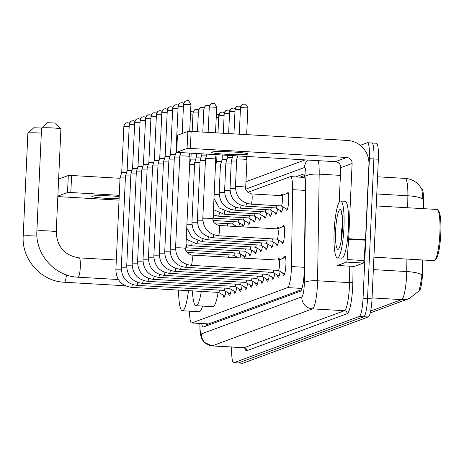 <?xml version="1.0" encoding="UTF-8"?>
<svg xmlns="http://www.w3.org/2000/svg" width="464" height="464" viewBox="0 0 464 464"><rect width="100%" height="100%" fill="white"/><g stroke="black" fill="none" stroke-linecap="round" stroke-linejoin="round"><path stroke-width="0.7" d="M286.74 193.505A9.118 1.537 93.3 0 1 287.686 192.009A9.118 1.537 93.3 0 1 288.724 200.529A9.118 1.537 93.3 0 1 286.63 210.209A9.118 1.537 93.3 0 1 285.865 208.614M281.312 195.506A9.118 1.537 93.3 0 1 282.257 194.01A9.118 1.537 93.3 0 1 282.93 195.176M282.564 226.745A9.118 1.537 93.3 0 1 283.504 225.255A9.118 1.537 93.3 0 1 284.548 233.775A9.118 1.537 93.3 0 1 282.454 243.455A9.118 1.537 93.3 0 1 281.689 241.86M277.136 228.746A9.118 1.537 93.3 0 1 278.075 227.256A9.118 1.537 93.3 0 1 278.748 228.416M283.62 258.071A9.698 1.636 93.3 0 1 284.792 255.913A9.698 1.636 93.3 0 1 285.899 264.979A9.698 1.636 93.3 0 1 283.672 275.274A9.698 1.636 93.3 0 1 282.762 272.994M278.197 260.072A9.698 1.636 93.3 0 1 279.363 257.914A9.698 1.636 93.3 0 1 280.169 259.585M423.464 208.667L423.58 200.883A15.382 2.593 -86.7 0 0 421.782 189.155M418.934 291.166L419.079 291.114A15.382 2.593 -86.7 0 0 422.501 272.165L422.687 259.979M189.556 311.17A17.093 2.877 -86.7 0 0 191.609 322.973L208.678 323.918L301.542 289.675M191.609 322.973A17.093 2.877 -86.7 0 0 191.818 322.944L287.639 287.61A17.093 2.877 -86.7 0 0 291.444 266.556L292.61 189.66A17.093 2.877 -86.7 0 0 290.563 176.622A17.093 2.877 -86.7 0 0 290.354 176.656L247.828 192.34M234.065 224.907A9.118 1.537 93.3 0 1 233.839 226.374M239.494 222.906A9.118 1.537 93.3 0 1 238.745 226.658M244.922 220.905A9.118 1.537 93.3 0 1 243.206 226.223A9.118 1.537 93.3 0 1 242.44 224.628M250.345 218.904A9.118 1.537 93.3 0 1 248.634 224.222A9.118 1.537 93.3 0 1 247.869 222.627M255.774 216.903A9.118 1.537 93.3 0 1 254.063 222.221A9.118 1.537 93.3 0 1 253.298 220.626M261.203 214.902A9.118 1.537 93.3 0 1 259.492 220.22A9.118 1.537 93.3 0 1 258.726 218.625M266.632 212.901A9.118 1.537 93.3 0 1 264.921 218.213A9.118 1.537 93.3 0 1 264.155 216.624M272.061 210.9A9.118 1.537 93.3 0 1 270.35 216.212A9.118 1.537 93.3 0 1 269.584 214.623M277.489 208.893A9.118 1.537 93.3 0 1 275.778 214.211A9.118 1.537 93.3 0 1 275.013 212.622M282.918 206.892A9.118 1.537 93.3 0 1 281.201 212.21A9.118 1.537 93.3 0 1 280.442 210.621M235.312 256.151A9.118 1.537 93.3 0 1 235.091 257.619M240.741 254.144A9.118 1.537 93.3 0 1 239.992 257.897M246.169 252.143A9.118 1.537 93.3 0 1 244.458 257.462A9.118 1.537 93.3 0 1 243.693 255.873M251.598 250.142A9.118 1.537 93.3 0 1 249.887 255.461A9.118 1.537 93.3 0 1 249.122 253.872M257.027 248.141A9.118 1.537 93.3 0 1 255.316 253.46A9.118 1.537 93.3 0 1 254.55 251.865M262.456 246.14A9.118 1.537 93.3 0 1 260.739 251.459A9.118 1.537 93.3 0 1 259.979 249.864M267.885 244.139A9.118 1.537 93.3 0 1 266.168 249.458A9.118 1.537 93.3 0 1 265.402 247.863M273.308 242.138A9.118 1.537 93.3 0 1 271.597 247.457A9.118 1.537 93.3 0 1 270.831 245.862M278.736 240.137A9.118 1.537 93.3 0 1 277.025 245.456A9.118 1.537 93.3 0 1 276.26 243.861M225.806 291.45A9.698 1.636 93.3 0 1 223.961 297.291A9.698 1.636 93.3 0 1 223.051 295.011M231.234 289.449A9.698 1.636 93.3 0 1 229.39 295.29A9.698 1.636 93.3 0 1 228.479 293.01M236.663 287.448A9.698 1.636 93.3 0 1 234.819 293.289A9.698 1.636 93.3 0 1 233.908 291.009M242.092 285.447A9.698 1.636 93.3 0 1 240.248 291.288A9.698 1.636 93.3 0 1 239.337 289.008M247.521 283.446A9.698 1.636 93.3 0 1 245.671 289.287A9.698 1.636 93.3 0 1 244.76 287.007M252.95 281.445A9.698 1.636 93.3 0 1 251.099 287.286A9.698 1.636 93.3 0 1 250.189 285.006M258.378 279.444A9.698 1.636 93.3 0 1 256.528 285.279A9.698 1.636 93.3 0 1 255.618 283.005M263.801 277.437A9.698 1.636 93.3 0 1 261.957 283.278A9.698 1.636 93.3 0 1 261.046 281.004M269.23 275.436A9.698 1.636 93.3 0 1 267.386 281.277A9.698 1.636 93.3 0 1 266.475 279.003M274.659 273.435A9.698 1.636 93.3 0 1 272.815 279.276A9.698 1.636 93.3 0 1 271.904 276.996M280.088 271.434A9.698 1.636 93.3 0 1 278.243 277.275A9.698 1.636 93.3 0 1 277.333 274.995M370.649 311.048L401.65 299.616A19.94 19.604 -110.2 0 0 409.451 298.456L419.207 290.777L421.793 277.06L421.759 274.752A19.94 4.82 -179.1 0 0 406.725 271.544L406.911 259.069M360.255 145.336L367.227 142.761A17.093 2.877 93.3 0 1 367.436 142.732A17.093 2.877 93.3 0 1 369.39 158.711L363.051 298.346L367.534 298.607A17.093 2.877 93.3 0 1 363.822 316.721L238.409 362.964A17.093 2.877 93.3 0 1 238.194 362.999A17.093 2.877 93.3 0 0 238.409 362.964L363.822 316.721A17.093 2.877 93.3 0 0 367.534 298.607L373.874 158.966L367.534 298.607L372.018 298.868A17.093 2.877 93.3 0 1 368.306 316.976L242.892 363.225A17.093 2.877 93.3 0 1 242.678 363.26L233.711 362.738A17.093 2.877 93.3 0 1 231.745 347.049M371.71 143.022A17.093 2.877 93.3 0 1 371.925 142.987A17.093 2.877 93.3 0 1 373.874 158.966A17.093 2.877 93.3 0 0 371.925 142.987L376.408 143.248A17.093 2.877 93.3 0 1 378.363 159.227L372.018 298.868M407.688 207.756L407.868 195.773A19.94 4.82 -179.1 0 1 422.878 198.963L421.851 189.283L419.792 186.07L417.31 183.425C413.824 180.38 409.77 178.704 405.147 178.391L377.563 176.796M201.689 323.559A17.093 2.877 -86.7 0 0 203.209 327.027A17.093 2.877 -86.7 0 0 203.423 326.992L300.423 291.23A17.093 2.877 -86.7 0 0 304.222 270.176L305.48 187.108A17.093 2.877 -86.7 0 0 303.439 174.07A17.093 2.877 -86.7 0 0 303.224 174.104L295.597 176.917M206.631 325.809A17.093 2.877 93.3 0 1 206.173 323.82M363.051 298.346A17.093 2.877 93.3 0 1 359.339 316.46L233.926 362.703A17.093 2.877 93.3 0 1 233.711 362.738M300.08 177.173L304.5 175.543M119.202 196.487A18.229 1.317 -177.4 0 0 92.162 196.179A18.229 1.317 -177.4 0 0 91.889 196.388A18.229 1.317 -177.4 0 0 119.097 198.766M68.301 175.508L71.595 175.491L70.818 192.519L67.529 192.537L68.301 175.508L58.632 179.075M120.025 178.292L71.595 175.491M67.529 192.537L57.855 196.104M57.838 196.574L119.033 200.152M70.818 192.519L119.254 195.321M33.826 127.757L41.638 128.023M41.325 133.133A9.686 0.702 -177.4 0 0 28.02 133.058A9.686 0.702 -177.4 0 0 27.904 133.116A9.686 0.702 -177.4 0 0 27.875 133.168L23.2 236.135A9.686 0.702 2.6 0 1 23.345 236.025A9.686 0.702 2.6 0 1 36.934 236.124M188.465 290.661A31.332 5.278 93.3 0 1 182.346 310.752A31.332 5.278 93.3 0 1 178.582 290.093M202.559 306.083A31.332 5.278 93.3 0 1 199.166 311.721L182.346 310.752M47.502 122.716L55.46 123.047L60.883 128.951A9.686 0.702 -177.4 0 0 51.73 127.89A9.686 0.702 -177.4 0 0 41.696 128.012A9.686 0.702 -177.4 0 0 41.58 128.076A9.686 0.702 -177.4 0 0 41.551 128.122L36.876 231.095A9.686 0.702 2.6 0 1 37.021 230.979A9.686 0.702 2.6 0 1 47.403 230.875A9.686 0.702 2.6 0 1 56.225 231.971L60.906 129.004A9.686 0.702 -177.4 0 0 60.883 128.951M201.318 291.404A31.332 5.278 93.3 0 1 196.023 305.706A31.332 5.278 93.3 0 1 192.409 290.887M218.138 292.378A31.332 5.278 93.3 0 1 212.843 306.681L196.023 305.706M218.544 292.384A5.127 0.864 -86.7 0 0 218.619 292.407A5.127 0.864 -86.7 0 0 219.472 290.139M121.313 269.886A5.127 0.371 2.6 0 0 116.006 269.932A5.127 0.371 2.6 0 0 115.936 269.949A5.127 0.371 2.6 0 0 115.861 270.007L120.037 178.106A5.127 0.371 2.6 0 1 120.037 178.101A5.127 0.371 2.6 0 1 120.112 178.048A5.127 0.371 2.6 0 1 125.379 177.979M123.865 126.341L121.719 172.492L126.556 172.463M223.973 290.383A5.127 0.864 -86.7 0 0 224.048 290.4A5.127 0.864 -86.7 0 0 224.901 288.138M126.742 267.885A5.127 0.371 2.6 0 0 121.435 267.931A5.127 0.371 2.6 0 0 121.365 267.948A5.127 0.371 2.6 0 0 121.29 268.006L125.466 176.105A5.127 0.371 2.6 0 1 125.466 176.1A5.127 0.371 2.6 0 1 125.541 176.047A5.127 0.371 2.6 0 1 130.807 175.978M129.294 124.34L127.142 170.491L131.985 170.462M229.402 288.376A5.127 0.864 -86.7 0 0 229.477 288.399A5.127 0.864 -86.7 0 0 230.33 286.137M132.17 265.884A5.127 0.371 2.6 0 0 126.858 265.924A5.127 0.371 2.6 0 0 126.794 265.947A5.127 0.371 2.6 0 0 126.718 266.005L130.894 174.104A5.127 0.371 2.6 0 1 130.894 174.099A5.127 0.371 2.6 0 1 130.97 174.046A5.127 0.371 2.6 0 1 136.236 173.977M134.722 122.334L132.571 168.49L137.414 168.461M234.83 286.375A5.127 0.864 -86.7 0 0 234.9 286.398A5.127 0.864 -86.7 0 0 235.758 284.136M137.593 263.883A5.127 0.371 2.6 0 0 132.286 263.923A5.127 0.371 2.6 0 0 132.223 263.946A5.127 0.371 2.6 0 0 132.147 264.004L136.317 172.103A5.127 0.371 2.6 0 1 136.323 172.098A5.127 0.371 2.6 0 1 136.399 172.045A5.127 0.371 2.6 0 1 141.665 171.976M140.151 120.333L137.999 166.489L142.837 166.46M240.259 284.374A5.127 0.864 -86.7 0 0 240.329 284.397A5.127 0.864 -86.7 0 0 241.187 282.135M143.022 261.882A5.127 0.371 2.6 0 0 137.715 261.922A5.127 0.371 2.6 0 0 137.651 261.945A5.127 0.371 2.6 0 0 137.576 262.003L141.746 170.102A5.127 0.371 2.6 0 1 141.746 170.097A5.127 0.371 2.6 0 1 141.822 170.044A5.127 0.371 2.6 0 1 147.094 169.975M145.58 118.332L143.428 164.488L148.265 164.453M245.688 282.373A5.127 0.864 -86.7 0 0 245.758 282.396A5.127 0.864 -86.7 0 0 246.616 280.128M148.451 259.881A5.127 0.371 2.6 0 0 143.144 259.921A5.127 0.371 2.6 0 0 143.08 259.944A5.127 0.371 2.6 0 0 143.005 260.002L147.175 168.101A5.127 0.371 2.6 0 1 147.175 168.096A5.127 0.371 2.6 0 1 147.25 168.043A5.127 0.371 2.6 0 1 152.517 167.974M151.003 116.331L148.857 162.487L153.694 162.452M251.117 280.372A5.127 0.864 -86.7 0 0 251.186 280.395A5.127 0.864 -86.7 0 0 252.039 278.127M153.88 257.88A5.127 0.371 2.6 0 0 148.573 257.92A5.127 0.371 2.6 0 0 148.509 257.938A5.127 0.371 2.6 0 0 148.434 258.001L152.604 166.1A5.127 0.371 2.6 0 1 152.604 166.095A5.127 0.371 2.6 0 1 152.679 166.042A5.127 0.371 2.6 0 1 157.946 165.973M156.432 114.33L154.286 160.486L159.123 160.451M256.54 278.371A5.127 0.864 -86.7 0 0 256.615 278.394A5.127 0.864 -86.7 0 0 257.468 276.126M159.309 255.873A5.127 0.371 2.6 0 0 154.002 255.919A5.127 0.371 2.6 0 0 153.938 255.937A5.127 0.371 2.6 0 0 153.857 256L158.033 164.099A5.127 0.371 2.6 0 1 158.033 164.094A5.127 0.371 2.6 0 1 158.108 164.041A5.127 0.371 2.6 0 1 163.374 163.972M161.861 112.329L159.715 158.485L164.552 158.45M261.969 276.37A5.127 0.864 -86.7 0 0 262.044 276.393A5.127 0.864 -86.7 0 0 262.897 274.125M174.696 271.295A5.127 0.864 -86.7 0 0 174.812 271.347C164.969 269.793 159.796 264.004 159.285 253.999L163.461 162.098A5.127 0.371 2.6 0 1 163.461 162.093A5.127 0.371 2.6 0 1 163.537 162.035A5.127 0.371 2.6 0 1 168.803 161.971M167.289 110.328L165.143 156.484L169.981 156.449M267.397 274.369A5.127 0.864 -86.7 0 0 267.473 274.392A5.127 0.864 -86.7 0 0 268.325 272.124M170.166 251.871A5.127 0.371 2.6 0 0 164.859 251.917A5.127 0.371 2.6 0 0 164.79 251.935A5.127 0.371 2.6 0 0 164.714 251.993L168.89 160.097A5.127 0.371 2.6 0 1 168.89 160.086A5.127 0.371 2.6 0 1 168.966 160.034A5.127 0.371 2.6 0 1 174.232 159.97M172.718 108.327L170.566 154.483L175.409 154.448M272.826 272.368A5.127 0.864 -86.7 0 0 272.902 272.391A5.127 0.864 -86.7 0 0 273.754 270.123M175.595 249.87A5.127 0.371 2.6 0 0 170.288 249.916A5.127 0.371 2.6 0 0 170.218 249.934A5.127 0.371 2.6 0 0 170.143 249.992L174.319 158.091A5.127 0.371 2.6 0 1 174.319 158.085A5.127 0.371 2.6 0 1 174.394 158.033A5.127 0.371 2.6 0 1 179.661 157.963M178.147 106.326L175.995 152.476L176.674 152.36M278.255 270.367A5.127 0.864 -86.7 0 0 278.33 270.39A5.127 0.864 -86.7 0 0 279.508 264.944A5.127 0.864 -86.7 0 0 278.922 260.147A5.127 0.864 -86.7 0 0 278.847 260.165M185.815 248.455A5.127 0.371 2.6 0 0 181.302 247.886A5.127 0.371 2.6 0 0 175.711 247.915A5.127 0.371 2.6 0 0 175.647 247.933A5.127 0.371 2.6 0 0 175.572 247.991L179.742 156.09A5.127 0.371 2.6 0 1 179.748 156.084A5.127 0.371 2.6 0 1 179.823 156.032A5.127 0.371 2.6 0 1 185.751 155.997A5.127 0.371 2.6 0 1 189.991 156.548A5.127 0.371 2.6 0 1 189.991 156.559L185.815 248.455C185.124 251.163 187.085 253.379 191.684 255.107A5.127 0.864 -86.7 0 1 192.27 259.898A5.127 0.864 -86.7 0 1 191.214 265.304A5.127 0.864 -86.7 0 1 191.093 265.344A5.127 0.864 -86.7 0 1 190.977 265.286M228.155 257.137A5.127 0.864 -86.7 0 0 228.224 257.16A5.127 0.864 -86.7 0 0 229.077 254.893M233.578 255.136A5.127 0.864 -86.7 0 0 233.653 255.159A5.127 0.864 -86.7 0 0 234.506 252.892M239.006 253.135A5.127 0.864 -86.7 0 0 239.082 253.158A5.127 0.864 -86.7 0 0 239.934 250.891M244.435 251.134A5.127 0.864 -86.7 0 0 244.511 251.157A5.127 0.864 -86.7 0 0 245.363 248.89M249.864 249.133A5.127 0.864 -86.7 0 0 249.939 249.156A5.127 0.864 -86.7 0 0 250.792 246.889M255.293 247.132A5.127 0.864 -86.7 0 0 255.368 247.155A5.127 0.864 -86.7 0 0 256.221 244.888M189.782 161.066L190.315 161.101M260.722 245.131A5.127 0.864 -86.7 0 0 260.791 245.149A5.127 0.864 -86.7 0 0 261.65 242.887M189.625 164.621A5.127 0.371 2.6 0 1 194.567 164.616M191.168 153.335L190.907 159.129L195.744 159.1M266.15 243.124A5.127 0.864 -86.7 0 0 266.22 243.148A5.127 0.864 -86.7 0 0 267.078 240.886M197.391 222.279A5.127 0.371 2.6 0 0 192.084 222.32A5.127 0.371 2.6 0 0 192.021 222.343A5.127 0.371 2.6 0 0 191.945 222.401L194.654 162.742A5.127 0.371 2.6 0 1 194.654 162.736A5.127 0.371 2.6 0 1 194.729 162.684A5.127 0.371 2.6 0 1 199.996 162.615M196.492 153.642L196.336 157.128L201.173 157.093M271.579 241.123A5.127 0.864 -86.7 0 0 271.649 241.147A5.127 0.864 -86.7 0 0 272.501 238.885M202.82 220.278A5.127 0.371 2.6 0 0 197.513 220.319A5.127 0.371 2.6 0 0 197.449 220.342A5.127 0.371 2.6 0 0 197.374 220.4L200.083 160.741A5.127 0.371 2.6 0 1 200.083 160.735A5.127 0.371 2.6 0 1 200.158 160.683A5.127 0.371 2.6 0 1 205.424 160.614M201.817 153.955L201.765 155.127L206.602 155.092M277.002 239.122A5.127 0.864 -86.7 0 0 277.078 239.146A5.127 0.864 -86.7 0 0 278.255 233.705A5.127 0.864 -86.7 0 0 277.669 228.909A5.127 0.864 -86.7 0 0 277.594 228.926M213.046 218.863A5.127 0.371 2.6 0 0 208.533 218.289A5.127 0.371 2.6 0 0 202.942 218.318A5.127 0.371 2.6 0 0 202.878 218.341A5.127 0.371 2.6 0 0 202.803 218.399L205.511 158.74A5.127 0.371 2.6 0 1 205.511 158.734A5.127 0.371 2.6 0 1 205.587 158.682A5.127 0.371 2.6 0 1 211.514 158.647A5.127 0.371 2.6 0 1 215.754 159.198A5.127 0.371 2.6 0 1 215.754 159.204L213.046 218.863C212.355 221.566 214.31 223.787 218.915 225.51A5.127 0.864 -86.7 0 1 219.501 230.306A5.127 0.864 -86.7 0 1 218.445 235.712A5.127 0.864 -86.7 0 1 218.324 235.753A5.127 0.864 -86.7 0 1 218.208 235.695M211.694 152.099A18.229 1.317 -177.4 0 0 211.422 152.308A18.229 1.317 -177.4 0 0 228.033 154.379A18.229 1.317 -177.4 0 0 247.573 154.176A18.229 1.317 -177.4 0 0 247.846 153.961A18.229 1.317 -177.4 0 0 231.24 151.896A18.229 1.317 -177.4 0 0 211.694 152.099M346.556 262.09A2.848 0.481 -86.7 0 0 347.147 259.567L348.673 239.227A2.848 0.481 -86.7 0 0 348.702 238.734L365.522 239.702A2.848 0.481 93.3 0 1 365.493 240.201L363.967 260.542A2.848 0.481 93.3 0 1 363.376 263.065L346.556 262.09L337.398 265.472L354.212 266.44A2.848 0.481 93.3 0 1 354.177 266.446A2.848 0.481 93.3 0 1 354.142 266.44M363.376 263.065L354.212 266.44M365.522 239.702L368.938 164.459A22.788 22.4 69.8 0 0 347.542 140.459L191.127 131.411L190.356 148.439L346.77 157.487A5.696 5.603 -110.2 0 1 352.118 163.485L348.702 238.734M177.445 135.331L176.633 152.325L335.402 161.675A5.696 5.603 -110.2 0 1 340.756 167.678L339.184 202.229M190.356 148.439L187.062 148.463L187.839 131.434L177.451 135.262M187.839 131.434L191.127 131.411M187.062 148.463L176.68 152.291M337.102 257.833L337.021 263.303A2.848 0.481 -86.7 0 0 337.363 265.478A2.848 0.481 -86.7 0 0 337.398 265.472M376.24 205.935L436.943 209.444A25.636 4.321 93.3 0 1 437.662 209.867L438.683 211.05A24.499 4.13 93.3 0 1 440.8 233.549A24.499 4.13 93.3 0 1 435.899 259.243L434.745 260.298A25.636 4.321 93.3 0 1 433.985 260.635L373.914 257.16M437.662 209.867A25.636 4.321 93.3 0 1 439.872 233.415A25.636 4.321 93.3 0 1 434.745 260.298M343.94 227.656A28.484 4.797 93.3 0 1 337.392 257.903A28.484 4.797 93.3 0 1 334.138 231.269A28.484 4.797 93.3 0 1 340.68 201.028A28.484 4.797 93.3 0 1 343.94 227.656M340.68 201.028L345.17 201.283A28.484 4.797 93.3 0 1 348.423 227.917A28.484 4.797 93.3 0 1 341.881 258.164L337.392 257.903M341.829 212.854L340.994 214.623L341.974 213.655M342.583 223.213L341.55 230.695L341.255 240.3M335.611 230.73A19.94 3.358 93.3 0 1 340.744 209.885A19.94 3.358 93.3 0 1 342.467 228.201A19.94 3.358 93.3 0 1 338.476 249.11A19.94 3.358 93.3 0 1 335.611 230.73M341.875 213.092L340.994 214.623M226.902 225.898A5.127 0.864 -86.7 0 0 226.977 225.922A5.127 0.864 -86.7 0 0 227.83 223.654M232.331 223.897A5.127 0.864 -86.7 0 0 232.4 223.921A5.127 0.864 -86.7 0 0 233.259 221.653M237.759 221.896A5.127 0.864 -86.7 0 0 237.829 221.92A5.127 0.864 -86.7 0 0 238.687 219.652M243.188 219.89A5.127 0.864 -86.7 0 0 243.258 219.913A5.127 0.864 -86.7 0 0 244.116 217.651M248.617 217.889A5.127 0.864 -86.7 0 0 248.687 217.912A5.127 0.864 -86.7 0 0 249.539 215.65M254.04 215.888A5.127 0.864 -86.7 0 0 254.115 215.911A5.127 0.864 -86.7 0 0 254.968 213.649M215.557 163.543L216.091 163.577M259.469 213.887A5.127 0.864 -86.7 0 0 259.544 213.91A5.127 0.864 -86.7 0 0 260.397 211.642M215.395 167.098A5.127 0.371 2.6 0 1 220.342 167.092M216.99 154.831L216.682 161.605L221.519 161.576M264.898 211.886A5.127 0.864 -86.7 0 0 264.973 211.909A5.127 0.864 -86.7 0 0 265.826 209.641M224.622 192.682A5.127 0.371 2.6 0 0 219.315 192.728A5.127 0.371 2.6 0 0 219.252 192.746A5.127 0.371 2.6 0 0 219.176 192.804L220.429 165.219A5.127 0.371 2.6 0 1 220.429 165.213A5.127 0.371 2.6 0 1 220.504 165.161A5.127 0.371 2.6 0 1 225.771 165.091M222.308 155.138L222.111 159.604L226.948 159.575M270.326 209.885A5.127 0.864 -86.7 0 0 270.402 209.908A5.127 0.864 -86.7 0 0 271.254 207.64M230.051 190.681A5.127 0.371 2.6 0 0 224.744 190.727A5.127 0.371 2.6 0 0 224.68 190.745A5.127 0.371 2.6 0 0 224.605 190.803L225.858 163.218A5.127 0.371 2.6 0 1 225.858 163.212A5.127 0.371 2.6 0 1 225.933 163.16A5.127 0.371 2.6 0 1 231.2 163.09M227.633 155.446L227.534 157.603L232.377 157.569M275.755 207.884A5.127 0.864 -86.7 0 0 275.831 207.907A5.127 0.864 -86.7 0 0 276.683 205.639M235.48 188.68A5.127 0.371 2.6 0 0 230.173 188.726A5.127 0.371 2.6 0 0 230.109 188.744A5.127 0.371 2.6 0 0 230.034 188.802L231.281 161.217A5.127 0.371 2.6 0 1 231.287 161.211A5.127 0.371 2.6 0 1 231.362 161.159A5.127 0.371 2.6 0 1 236.628 161.089M281.184 205.883A5.127 0.864 -86.7 0 0 281.254 205.906A5.127 0.864 -86.7 0 0 282.431 200.46A5.127 0.864 -86.7 0 0 281.845 195.669A5.127 0.864 -86.7 0 0 281.776 195.68M245.705 187.265A5.127 0.371 2.6 0 0 241.193 186.696A5.127 0.371 2.6 0 0 235.602 186.725A5.127 0.371 2.6 0 0 235.538 186.743A5.127 0.371 2.6 0 0 235.457 186.801L236.71 159.216A5.127 0.371 2.6 0 1 236.715 159.21A5.127 0.371 2.6 0 1 236.791 159.158A5.127 0.371 2.6 0 1 242.718 159.123A5.127 0.371 2.6 0 1 246.958 159.674A5.127 0.371 2.6 0 1 246.958 159.68L245.705 187.265C245.015 189.973 246.97 192.189 251.575 193.917A5.127 0.864 -86.7 0 1 252.161 198.708A5.127 0.864 -86.7 0 1 251.099 204.114A5.127 0.864 -86.7 0 1 250.983 204.154A5.127 0.864 -86.7 0 1 250.867 204.096M207.565 323.901A17.093 16.803 69.8 0 0 207.628 325.444M208.678 323.918L191.818 322.944M305.434 190.402L292.61 189.66M304.268 267.299L291.444 266.556M301.983 288.44L287.639 287.61M372.064 297.905L401.65 299.616A22.788 3.84 -86.7 0 0 406.603 275.465A22.788 3.84 -86.7 0 0 406.725 271.544L373.346 269.613M376.785 193.975L407.868 195.773A22.788 3.84 -86.7 0 0 405.147 178.391M368.306 316.976L359.339 316.46M242.892 363.225L233.926 362.703M378.363 159.227L369.39 158.711M200.019 323.46A11.397 1.92 -86.7 0 0 201.475 333.854L301.803 296.856A11.397 1.92 -86.7 0 0 304.28 284.78A11.397 1.92 -86.7 0 0 304.338 282.82L305.956 176.181A11.397 1.92 -86.7 0 0 304.448 167.51L245.885 189.103M318.368 160.689A22.788 3.84 93.3 0 1 319.186 174.145L317.573 280.784A22.788 3.84 93.3 0 1 317.451 284.705A22.788 3.84 93.3 0 1 312.504 308.856L212.17 345.854A22.788 3.84 93.3 0 1 211.886 345.9L243.844 347.745A22.788 3.84 -86.7 0 0 244.128 347.698L344.456 310.706A22.788 3.84 -86.7 0 0 349.409 286.555A22.788 3.84 -86.7 0 0 349.525 282.634L349.775 266.197M353.075 266.382L352.837 282.124A25.636 4.321 93.3 0 1 347.13 313.705L246.802 350.703A2.848 2.801 69.8 0 0 244.128 347.698L212.17 345.854A11.397 11.2 -110.2 0 1 201.475 333.854M352.837 282.124A2.848 0.69 0.9 0 1 349.525 282.634L317.573 280.784A11.397 2.755 -179.1 0 0 304.338 282.82M246.802 350.703A25.636 4.321 93.3 0 1 244.725 348M301.803 296.856A11.397 11.2 -110.2 0 0 312.504 308.856L344.456 310.706A2.848 2.801 69.8 0 1 347.13 313.705M305.956 176.181A11.397 2.755 -179.1 0 1 319.186 174.145L340.402 175.375M304.448 167.51A11.397 11.2 -110.2 0 1 307.684 160.074M303.647 174.128L303.224 174.104M64.287 282.216A9.686 1.63 -86.7 0 0 64.409 282.245A9.686 1.63 -86.7 0 0 64.525 282.228A9.686 1.63 -86.7 0 0 66.422 274.885M77.964 277.17A9.686 1.63 -86.7 0 0 78.085 277.205A9.686 1.63 -86.7 0 0 78.207 277.182A9.686 1.63 -86.7 0 0 80.307 266.922A9.686 1.63 -86.7 0 0 79.205 257.868C64.699 255.606 57.037 246.976 56.225 231.971M127.681 122.769A3.7 3.642 69.8 0 0 126.231 122.983C125.64 122.687 124.833 123.789 123.813 126.289L129.149 126.295M129.427 123.291L127.989 122.786L126.231 122.983A3.7 3.642 69.8 0 0 123.871 126.249M131.271 287.303A5.127 0.864 -86.7 0 0 131.387 287.361A5.127 0.864 -86.7 0 0 131.503 287.32A5.127 0.864 -86.7 0 0 132.339 284.461M133.11 120.768A3.7 3.642 69.8 0 0 131.66 120.982C131.068 120.686 130.262 121.788 129.241 124.288L134.577 124.294M134.856 121.29L133.417 120.785L131.66 120.982A3.7 3.642 69.8 0 0 129.299 124.248M136.694 285.302A5.127 0.864 -86.7 0 0 136.816 285.36A5.127 0.864 -86.7 0 0 136.932 285.319A5.127 0.864 -86.7 0 0 137.767 282.46M138.539 118.767A3.7 3.642 69.8 0 0 137.089 118.981C136.497 118.68 135.691 119.782 134.67 122.287L140.006 122.293M140.285 119.289L138.846 118.784L137.089 118.981A3.7 3.642 69.8 0 0 134.728 122.247M142.123 283.301A5.127 0.864 -86.7 0 0 142.239 283.359A5.127 0.864 -86.7 0 0 142.361 283.318A5.127 0.864 -86.7 0 0 143.19 280.453M143.968 116.766A3.7 3.642 69.8 0 0 142.518 116.98C141.926 116.679 141.12 117.781 140.099 120.286L145.435 120.292M145.713 117.288L144.275 116.783L142.518 116.98A3.7 3.642 69.8 0 0 140.151 120.246M147.552 281.3A5.127 0.864 -86.7 0 0 147.668 281.358A5.127 0.864 -86.7 0 0 147.79 281.317A5.127 0.864 -86.7 0 0 148.619 278.452M149.391 114.765A3.7 3.642 69.8 0 0 147.946 114.979C147.349 114.678 146.543 115.78 145.528 118.285L150.864 118.285M151.142 115.281L149.454 114.759L147.946 114.979A3.7 3.642 69.8 0 0 145.58 118.245M152.981 279.299A5.127 0.864 -86.7 0 0 153.097 279.357A5.127 0.864 -86.7 0 0 153.219 279.316A5.127 0.864 -86.7 0 0 154.048 276.451M154.819 112.764A3.7 3.642 69.8 0 0 153.375 112.978C152.778 112.677 151.972 113.779 150.957 116.284L156.293 116.284M156.571 113.28L154.883 112.758L153.375 112.978A3.7 3.642 69.8 0 0 151.009 116.244M158.41 277.298A5.127 0.864 -86.7 0 0 158.526 277.356A5.127 0.864 -86.7 0 0 158.647 277.315A5.127 0.864 -86.7 0 0 159.477 274.45M160.248 110.763A3.7 3.642 69.8 0 0 158.798 110.977C158.207 110.676 157.4 111.778 156.385 114.283L161.721 114.283M161.994 111.279L160.312 110.757L158.798 110.977A3.7 3.642 69.8 0 0 156.438 114.243M163.838 275.297A5.127 0.864 -86.7 0 0 163.954 275.349A5.127 0.864 -86.7 0 0 164.076 275.309A5.127 0.864 -86.7 0 0 164.906 272.449M165.677 108.762A3.7 3.642 69.8 0 0 164.227 108.976C163.635 108.675 162.829 109.777 161.808 112.282L167.15 112.282M167.423 109.278L165.741 108.756L164.227 108.976A3.7 3.642 69.8 0 0 161.866 112.236M169.267 273.296A5.127 0.864 -86.7 0 0 169.383 273.348A5.127 0.864 -86.7 0 0 169.499 273.308A5.127 0.864 -86.7 0 0 170.334 270.448M171.106 106.761A3.7 3.642 69.8 0 0 169.656 106.975C169.064 106.674 168.258 107.776 167.237 110.281L172.579 110.281M172.852 107.277L171.17 106.749L169.656 106.975A3.7 3.642 69.8 0 0 167.295 110.235M262.044 276.393L174.812 271.347A5.127 0.864 -86.7 0 0 174.928 271.307A5.127 0.864 -86.7 0 0 175.763 268.447M159.285 253.994A5.127 0.371 2.6 0 1 159.361 253.936A5.127 0.371 2.6 0 1 159.43 253.918A5.127 0.371 2.6 0 1 164.737 253.872M176.535 104.754A3.7 3.642 69.8 0 0 175.085 104.974C174.493 104.673 173.687 105.775 172.666 108.28L178.002 108.28M178.28 105.276L176.842 104.771L175.085 104.974A3.7 3.642 69.8 0 0 172.724 108.234M180.125 269.294A5.127 0.864 -86.7 0 0 180.241 269.346A5.127 0.864 -86.7 0 0 180.357 269.306A5.127 0.864 -86.7 0 0 181.192 266.446M181.963 102.753A3.7 3.642 69.8 0 0 180.513 102.967C179.922 102.672 179.116 103.774 178.095 106.279L183.431 106.279M183.709 103.275L182.271 102.77L180.513 102.967A3.7 3.642 69.8 0 0 178.153 106.233M185.548 267.287A5.127 0.864 -86.7 0 0 185.664 267.345A5.127 0.864 -86.7 0 0 185.786 267.305A5.127 0.864 -86.7 0 0 186.615 264.445M183.576 104.325L190.866 104.655M187.392 100.752A3.7 3.642 69.8 0 0 183.576 104.232M185.849 247.735A5.127 0.864 -86.7 0 0 185.873 247.718A5.127 0.864 -86.7 0 0 186.708 244.859M191.069 245.7A5.127 0.864 -86.7 0 0 191.185 245.758A5.127 0.864 -86.7 0 0 191.301 245.717A5.127 0.864 -86.7 0 0 192.137 242.858M191.441 111.406A3.7 3.642 69.8 0 0 190.611 111.453L193.192 111.928M196.498 243.699A5.127 0.864 -86.7 0 0 196.614 243.757A5.127 0.864 -86.7 0 0 196.73 243.716A5.127 0.864 -86.7 0 0 197.565 240.857M190.46 114.799L192.914 114.933M193.053 112.972L198.343 112.926M196.869 109.405A3.7 3.642 69.8 0 0 193.059 112.885M201.921 241.698A5.127 0.864 -86.7 0 0 202.037 241.756A5.127 0.864 -86.7 0 0 202.159 241.715A5.127 0.864 -86.7 0 0 202.994 238.85M186.911 224.28A5.127 0.371 2.6 0 1 191.968 224.28M198.482 110.971L203.771 110.925M202.298 107.404A3.7 3.642 69.8 0 0 198.488 110.884M207.35 239.697A5.127 0.864 -86.7 0 0 207.466 239.755A5.127 0.864 -86.7 0 0 207.588 239.714A5.127 0.864 -86.7 0 0 208.417 236.849M203.911 108.97L209.2 108.924M207.727 105.403A3.7 3.642 69.8 0 0 203.916 108.883M212.779 237.696A5.127 0.864 -86.7 0 0 212.895 237.754A5.127 0.864 -86.7 0 0 213.017 237.713A5.127 0.864 -86.7 0 0 213.846 234.848M209.339 106.969L216.63 107.3M213.156 103.402A3.7 3.642 69.8 0 0 209.345 106.877M346.77 157.487L335.402 161.675M352.118 163.485L340.756 167.678M365.493 240.201L348.673 239.227M347.147 259.567L363.967 260.542M213.08 218.144A5.127 0.864 -86.7 0 0 213.104 218.126A5.127 0.864 -86.7 0 0 213.939 215.261M218.295 216.108A5.127 0.864 -86.7 0 0 218.416 216.166A5.127 0.864 -86.7 0 0 218.532 216.125A5.127 0.864 -86.7 0 0 219.368 213.26M217.21 114.051A3.7 3.642 69.8 0 0 216.375 114.103L218.956 114.573M223.723 214.107A5.127 0.864 -86.7 0 0 223.839 214.159A5.127 0.864 -86.7 0 0 223.961 214.119A5.127 0.864 -86.7 0 0 224.791 211.259M216.224 117.444L218.677 117.578M218.822 115.623L224.106 115.577M222.639 112.05A3.7 3.642 69.8 0 0 218.828 115.53M229.152 212.106A5.127 0.864 -86.7 0 0 229.268 212.158A5.127 0.864 -86.7 0 0 229.39 212.118A5.127 0.864 -86.7 0 0 230.219 209.258M214.142 194.683A5.127 0.371 2.6 0 1 219.194 194.683M224.251 113.622L229.535 113.576M228.068 110.049A3.7 3.642 69.8 0 0 224.251 113.529M234.581 210.105A5.127 0.864 -86.7 0 0 234.697 210.157A5.127 0.864 -86.7 0 0 234.819 210.117A5.127 0.864 -86.7 0 0 235.648 207.257M229.68 111.621L234.964 111.575M233.491 108.048A3.7 3.642 69.8 0 0 229.68 111.528M240.01 208.104A5.127 0.864 -86.7 0 0 240.126 208.156A5.127 0.864 -86.7 0 0 240.248 208.116A5.127 0.864 -86.7 0 0 241.077 205.256M235.103 109.614L240.393 109.574M238.919 106.047A3.7 3.642 69.8 0 0 235.109 109.527M245.439 206.097A5.127 0.864 -86.7 0 0 245.555 206.155A5.127 0.864 -86.7 0 0 245.676 206.115A5.127 0.864 -86.7 0 0 246.506 203.255M240.532 107.613L247.828 107.944M244.348 104.046A3.7 3.642 69.8 0 0 240.538 107.526M206.712 323.849L206.944 325.693M304.947 177.457L290.563 176.622M409.451 298.456L370.226 312.922M199.856 323.454L200.03 332.108L201.399 338.157L203.847 342.061L211.886 345.9M244.922 347.867L245.143 348.342L243.844 347.745M367.436 142.732L371.925 142.987M305.068 159.923L245.955 181.72M125.234 285.766L64.409 282.245C41.25 281.497 21.553 259.411 23.2 236.135M33.837 127.728L27.904 133.116M118.332 279.531L78.085 277.205C54.926 276.457 35.229 254.371 36.876 231.095M116.319 260.014L79.205 257.868M47.514 122.687L41.58 128.076M218.579 292.401L224.843 296.061M218.619 292.407L131.387 287.361C121.545 285.801 116.371 280.018 115.861 270.007M121.719 172.492L120.037 178.101M224.008 290.4L230.272 294.06M224.048 290.4L136.816 285.36C126.974 283.8 121.8 278.017 121.29 268.006M127.148 170.491L125.466 176.1M229.436 288.399L235.7 292.059M229.477 288.399L142.239 283.359C132.402 281.799 127.229 276.016 126.718 266.005M132.571 168.49L130.894 174.099M234.865 286.398L241.129 290.058M234.9 286.398L147.668 281.358C137.831 279.798 132.658 274.015 132.147 264.004M137.999 166.489L136.323 172.098M240.294 284.397L246.558 288.057M240.329 284.397L153.097 279.357C143.26 277.797 138.086 272.014 137.576 262.003M143.428 164.488L141.746 170.097M245.723 282.396L251.987 286.05M245.758 282.396L158.526 277.356C148.689 275.796 143.509 270.013 143.005 260.002M148.857 162.487L147.175 168.096M251.152 280.395L257.416 284.049M251.186 280.395L163.954 275.349C154.112 273.795 148.938 268.006 148.434 258.001M154.286 160.486L152.604 166.095M256.58 278.394L262.839 282.048M256.615 278.394L169.383 273.348C159.541 271.794 154.367 266.005 153.857 256M159.715 158.479L158.033 164.094M262.009 276.387L268.267 280.047M165.143 156.478L163.461 162.093M267.432 274.386L273.696 278.046M267.473 274.392L180.241 269.346C170.398 267.786 165.225 262.003 164.714 251.993M170.572 154.477L168.89 160.086M272.861 272.385L279.125 276.045M272.902 272.391L185.664 267.345C175.827 265.785 170.653 260.002 170.143 249.992M278.122 260.101L280.099 259.237M175.995 152.476L174.319 158.085M182.195 133.51L183.524 104.272C184.544 101.773 185.351 100.671 185.942 100.966L187.45 100.746C187.572 101.825 187.798 98.037 190.924 104.609L189.706 131.358M278.29 270.384L284.554 274.044M278.33 270.39L191.093 265.344C181.256 263.784 176.082 258.001 175.572 247.991M189.312 153.23L189.991 156.548M278.881 260.147L285.528 257.236M278.922 260.147L191.684 255.107M180.751 152.737L179.748 156.084M228.224 257.16L190.861 255.003M233.618 255.159L238.125 257.793M233.653 255.159L186.986 252.462M239.041 253.153L245.125 256.708M239.082 253.158L185.948 250.084M244.47 251.152L250.554 254.707M244.511 251.157L185.849 247.764M249.899 249.151L255.983 252.706M249.939 249.156L191.185 245.758L185.989 244.586M255.328 247.15L261.412 250.705M255.368 247.155L196.614 243.757L186.232 239.227M192.16 131.474L193.007 112.926C194.022 110.42 194.828 109.318 195.425 109.62L197.177 109.423L198.621 109.927M260.756 245.149L266.841 248.704M260.791 245.149L202.037 241.756L192.044 237.58L186.743 228.004M190.907 159.129L189.689 163.2M197.484 131.782L198.435 110.925C199.45 108.419 200.257 107.317 200.848 107.619L202.362 107.399L204.044 107.921M266.185 243.148L272.269 246.703M266.22 243.148L207.466 239.755C197.629 238.194 192.456 232.412 191.945 222.401M196.336 157.128L194.654 162.736M202.809 132.089L203.858 108.924C204.879 106.418 205.685 105.316 206.277 105.618L207.791 105.398L209.473 105.92M271.614 241.147L277.698 244.702M271.649 241.147L212.895 237.754C203.058 236.193 197.884 230.411 197.374 220.4M276.869 228.862L278.655 228.079M201.765 155.127L200.083 160.735M208.133 132.397L209.287 106.923C210.308 104.417 211.114 103.315 211.706 103.617L213.22 103.397C213.336 104.47 213.562 100.682 216.688 107.259L215.528 132.826M277.043 239.146L283.127 242.701M277.078 239.146L218.324 235.753C208.487 234.192 203.307 228.41 202.803 218.399M214.844 154.703L215.754 159.198M277.634 228.909L284.084 226.078M277.669 228.909L218.915 225.51M206.857 154.245L205.511 158.734M177.41 135.297L176.633 152.325M337.363 265.478L354.177 266.446M226.977 225.922L218.086 225.405M232.365 223.915L236.878 226.548M232.4 223.921L214.217 222.865M237.794 221.914L243.878 225.469M237.829 221.92L213.179 220.493M243.223 219.913L249.307 223.468M243.258 219.913L213.075 218.173M248.652 217.912L254.736 221.467M248.687 217.912L218.416 216.166L213.22 214.989M254.081 215.911L260.165 219.466M254.115 215.911L223.839 214.159L213.463 209.635M217.981 132.965L218.77 115.577C219.791 113.071 220.597 111.969 221.189 112.271L222.946 112.068L224.385 112.572M259.509 213.91L265.588 217.459M259.544 213.91L229.268 212.158L219.275 207.988L213.974 198.406M216.682 161.605L215.458 165.677M223.306 133.272L224.199 113.57C225.22 111.07 226.026 109.968 226.618 110.264L228.375 110.067L229.813 110.571M264.932 211.909L271.017 215.458M264.973 211.909L234.697 210.157C224.86 208.603 219.687 202.814 219.176 192.804M222.111 159.604L220.429 165.213M228.624 133.58L229.628 111.569C230.643 109.069 231.449 107.967 232.046 108.263L233.798 108.066L235.242 108.57M270.361 209.908L276.445 213.457M270.402 209.908L240.126 208.156C230.289 206.596 225.11 200.813 224.605 190.803M227.54 157.603L225.858 163.212M233.949 133.887L235.057 109.568C236.072 107.062 236.878 105.96 237.475 106.262L239.227 106.065L240.671 106.569M275.79 207.901L281.874 211.456M275.831 207.907L245.555 206.155C235.712 204.595 230.538 198.812 230.034 188.802M281.051 195.622L282.837 194.839M232.922 155.753L231.287 161.211M239.273 134.195L240.485 107.567C241.5 105.061 242.307 103.959 242.898 104.261L244.412 104.04C244.528 105.119 244.754 101.332 247.88 107.903L246.668 134.624M281.219 205.9L287.303 209.455M281.254 205.906L250.983 204.154C241.141 202.594 235.967 196.811 235.457 186.801M246.314 156.525L246.958 159.674M281.81 195.663L288.266 192.838M281.845 195.669L251.575 193.917M237.667 156.026L236.715 159.21"/></g></svg>
